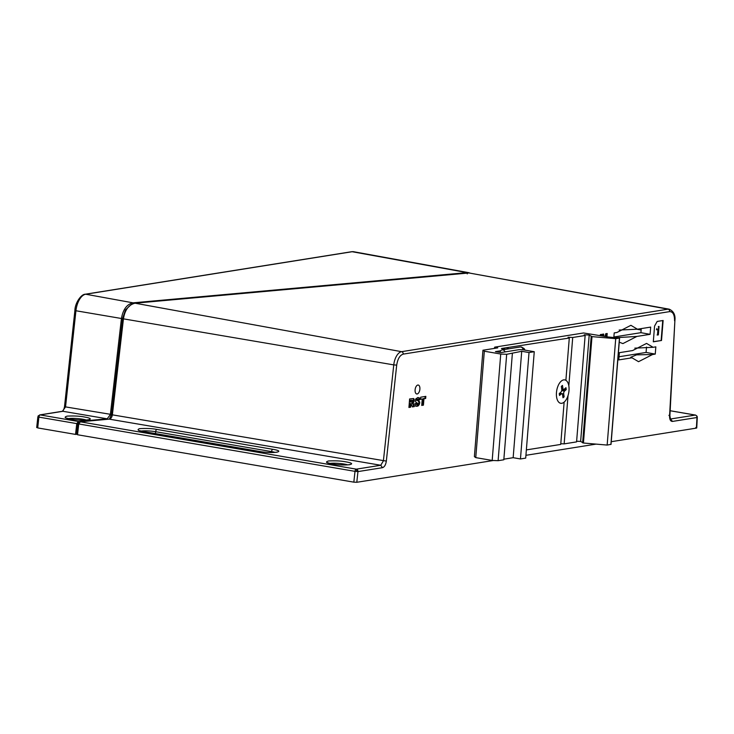 <?xml version="1.0" encoding="UTF-8"?>
<svg xmlns="http://www.w3.org/2000/svg" width="734" height="734" viewBox="0 0 734 734"><rect width="100%" height="100%" fill="white"/><g stroke="black" fill="none" stroke-linecap="round" stroke-linejoin="round"><path stroke-width="1.1" d="M69.501 418.857L70.803 419.105C83.125 421.38 98.026 419.545 85.529 417.206L84.227 416.958C79.63 416.068 73.96 415.783 67.216 416.123C63.867 417.086 64.629 418.004 69.501 418.857M75.529 434.409L76.685 434.326L77.914 423.601L76.776 423.61L75.529 434.409L37.709 427.922L38.874 417.123L37.865 416.82L39.664 414.921A2.156 1.826 80.9 0 1 40.177 414.921L62.931 411.297L107.21 418.811L78.382 421.481L40.177 414.921A2.156 1.11 -80.3 0 0 39.342 415.637A2.156 1.101 -149.4 0 0 38.15 415.949M330.86 463.704L332.163 463.943C344.485 466.228 359.385 464.383 346.888 462.044L345.586 461.805C340.989 460.906 335.319 460.631 328.575 460.961C325.226 461.934 325.988 462.842 330.86 463.704M355.467 469.87L356.293 469.154L80.345 421.811L109.183 419.142C110.862 418.784 111.917 417.352 112.366 414.848L123.44 318.85L393.763 364.89L383.396 460.86L380.772 465.255L356.293 469.154A2.156 1.826 80.9 0 1 357.953 471.595L354.999 471.356L353.834 482.155L77.51 434.748L78.758 423.958L354.999 471.356A2.156 1.11 99.7 0 1 355.467 469.87A2.156 1.101 30.6 0 1 357.953 471.595L356.797 482.284L493.422 460.493M695.731 427.61L696.41 428.106L696.97 417.518A2.156 1.541 152 0 0 697.052 416.187L696.97 417.518A2.156 1.826 -99.1 0 0 695.318 415.077L670.546 418.995M670.069 412.352L670.014 413.508M417.857 385.029A4.532 2.33 -80.3 0 1 418.261 385.038A4.532 2.33 -80.3 0 1 419.848 389.506A4.532 2.33 -80.3 0 1 417.141 393.974A4.532 2.33 -80.3 0 1 416.728 393.965A4.532 2.33 -80.3 0 1 415.141 389.497A4.532 2.33 -80.3 0 1 417.857 385.029M658.279 326.593L659.04 326.474L658.361 334.887L657.462 335.034L657.903 329.594L656.416 329.713M658.673 326.41L657.994 334.832L657.095 334.97M64.84 406.517L65.537 406.893L75.932 310.757L74.905 310.454L64.519 406.59C64.032 409.122 63.326 410.682 62.408 411.297L65.546 406.902L111.531 414.49L122.596 318.492L121.44 318.501L110.375 414.499L107.21 418.811M112.385 414.664L111.531 414.49L109.366 419.123M78.777 423.784L77.914 423.601L79.18 422.683M123.459 318.666L122.596 318.492L125.468 309.941L130.964 304.729M133.065 302.839L85.713 294.224A2.156 1.826 -99.1 0 0 85.704 294.224A16.231 8.34 -80.3 0 0 75.932 310.757L121.44 318.501C123.055 309.381 126.927 304.17 133.065 302.839L467.063 272.617L469.778 272.947M39.342 415.637L38.874 417.123L76.776 423.61L78.382 421.481M696.97 417.518L672.491 421.426C670.518 421.408 669.546 419.573 669.564 415.921L674.895 320.602C675.564 315.06 673.674 311.253 669.243 309.179L469.026 272.975L135.028 303.197C128.753 304.711 124.89 309.932 123.44 318.85M80.345 421.811L78.758 423.958M77.538 434.5L76.685 434.326M674.564 320.804C674.574 314.73 672.95 311.666 669.683 311.611L403.214 354.118C399.856 355.228 397.681 358.898 396.699 365.128L386.332 461.099C385.754 464.842 384.451 467.044 382.432 467.696L380.772 465.255L109.183 419.142M525.929 455.309L596.091 444.116M611.248 441.694L696.41 428.106M356.797 482.284L353.834 482.155M37.709 427.922L37.03 427.427M408.93 407.471L409.609 398.957L413.618 398.525L414.371 400.535L412.847 403.14L414.315 406.608L412.407 406.911L411.058 403.718L410.627 407.196L408.93 407.471M411.453 403.856L410.719 403.728M415.609 399.094L417.793 397.507L419.343 397.865L419.848 399.691L418.242 400.085L418.041 399.296L417.04 399.388L416.94 400.232L419.637 401.782L419.756 403.012L418.444 405.746L417.096 406.306L415.233 405.783L414.793 403.755L416.417 403.342L417.261 404.636L418.086 403.636L415.609 401.938L415.609 399.094M417.793 397.507L419.343 397.865L418.619 397.736L419.123 399.562L419.848 399.691M418.041 399.296L417.04 399.388M415.82 404.113L417.261 404.636M422.243 399.021L420.518 399.296L420.692 397.195L425.839 396.369L425.665 398.47L423.94 398.745L423.426 405.159L421.729 405.425L422.243 399.021L420.536 399.048M663.123 320.492L661.508 340.493L653.306 341.805L654.572 326.052L657.196 321.437L663.123 320.492M600.265 335.603L600.348 334.585L601.339 334.42L601.229 335.768M602.063 335.915L602.192 334.291L603.642 334.053L603.862 336.218M605.064 336.429L605.752 333.722L607.201 333.484L606.935 336.75M605.945 336.576L605.99 335.988L605.844 336.567M655.251 354.091L652.517 354.531L638.543 361.688L632.002 357.807L618.78 359.908L619.368 352.678L632.589 350.568L646.553 343.411L653.095 347.292L655.838 346.861L655.251 354.091L646.085 352.439L646.516 347.081M613.844 337.429L614.202 332.915L616.945 332.474L630.91 325.318L637.451 329.208L650.673 327.098L650.095 334.328L636.873 336.438L622.9 343.595L619.257 342.191M613.881 336.998L640.92 332.676L650.095 334.328M636.873 336.438L616.707 337.658M640.92 332.676L641.25 328.603M619.157 330.052L637.451 329.208M634.809 348.145L653.095 347.292M646.085 352.439L619.037 356.761M652.517 354.531L636.561 354.852L630.689 357.265L632.002 357.807M605.99 335.988L605.119 336.438M606.449 333.603L606.211 336.622M602.935 334.172L603.137 336.099M600.586 334.539L600.495 335.649M421.747 405.186L423.426 405.159M422.692 405.03L423.206 398.626L423.94 398.745M423.206 398.626L425.665 398.47M424.94 398.351L425.087 396.488M415.774 406.241L417.719 405.618L419.031 402.883L418.288 400.828L416.215 400.113L416.306 399.259M418.215 399.782L419.123 399.562M408.948 407.223L410.627 407.196M409.893 407.076L410.178 403.617L410.902 403.746M412.334 406.682L414.315 406.608M413.591 406.489L412.967 404.159L413.692 404.278M412.967 404.159L412.113 403.012L412.847 403.14M412.113 403.012L413.343 401.663L413.49 399.076L414.224 399.195M412.526 400.406L410.444 400.278L410.306 402.012L411.031 402.14L412.499 401.526L412.526 400.406L410.444 400.278M411.178 400.406L411.031 402.14M661.508 340.493L653.315 341.677M662.747 320.547L661.141 340.429M657.903 329.594L656.783 329.777L656.893 328.437M572.713 337.484L568.822 385.809A11.872 6.101 99.7 0 1 568.043 395.553L564.152 443.877L576.575 441.896L585.136 335.502L572.713 337.484L568.079 337.255L569.29 338.025L565.886 380.322A11.872 6.101 99.7 0 0 563.675 379.882A11.872 6.101 99.7 0 0 560.739 381.597A11.872 6.101 99.7 0 0 557.528 400.342A11.872 6.101 99.7 0 0 561.794 403.296A11.872 6.101 99.7 0 0 564.134 402.131L560.73 444.428L526.361 449.905M610.908 444.345L607.156 445.07L583.429 443.015L580.64 441.418L589.2 335.016L584.172 334.796L585.136 335.502M500.671 350.788L495.45 351.623L500.927 352.559L518.479 349.76A4.321 0.642 -175.4 0 1 524.406 350.026L534.26 351.714L529.021 352.549L521.718 351.292L506.68 354.302L500.744 354.036L484.321 351.219L482.944 350.228L497.762 347.87L494.799 347.127L583.576 332.97L608.394 336.998L619.459 338.071L615.716 338.668L591.989 336.622L589.2 335.016M569.29 338.025L501.414 348.494L505.919 349.265M508.111 348.916L508.212 347.769M564.152 443.877L560.794 443.712M607.156 445.07L615.716 338.668M580.64 441.418L576.63 441.244M506.992 349.1L507.111 347.586M529.021 352.549L520.461 458.952L525.7 458.108L534.26 351.714M520.461 458.952L513.158 457.695L521.718 351.292M513.158 457.695L503.863 459.181M506.68 354.302L498.111 460.695L503.818 459.787L512.378 353.393M498.111 460.695L492.184 460.438L500.744 354.036M492.184 460.438L475.76 457.621L484.321 351.219M475.76 457.621L474.384 456.631L482.944 350.228M500.074 352.412A3.019 2.551 80.9 0 1 502.148 349.87A3.019 2.551 80.9 0 1 505.02 351.907M561.207 381.157A11.872 6.101 99.7 0 0 556.4 393.864A11.872 6.101 99.7 0 0 560.73 403.287A11.872 6.101 99.7 0 0 564.253 402.021A11.872 6.101 99.7 0 0 569.07 389.323A11.872 6.101 99.7 0 0 564.74 379.891A11.872 6.101 99.7 0 0 561.207 381.157M561.758 389.231L561.345 386.387L562.464 385.405L562.877 388.249A2.156 1.11 99.7 0 0 563.629 389.396A2.156 1.11 99.7 0 0 564.272 389.167L565.951 387.699L566.226 389.598L564.547 391.066A2.156 1.11 99.7 0 0 563.712 393.947L564.125 396.791L563.006 397.773L562.593 394.929A2.156 1.11 99.7 0 0 561.84 393.782A2.156 1.11 99.7 0 0 561.198 394.011L559.519 395.479L559.244 393.58L560.914 392.112A2.156 1.11 99.7 0 0 561.758 389.231M562.721 395.791L564.125 396.791M561.776 390.048L566.226 389.598M68.455 418.591A10.551 1.56 -175.4 0 1 83.997 419.435A10.551 1.56 -175.4 0 1 86.364 420.031M329.823 463.429A10.551 1.56 -175.4 0 1 345.365 464.273A10.551 1.56 -175.4 0 1 347.723 464.87M351.659 251.716L353.687 251.734A16.231 8.34 -80.3 0 0 352.182 251.716A2.156 1.826 80.9 0 1 352.182 251.716L85.713 294.224A2.156 1.826 -99.1 0 0 85.19 294.224L351.659 251.716A2.156 1.826 80.9 0 1 352.164 251.716L467.063 272.617M107.458 418.765L107.439 419.307M79.088 422.848L78.566 422.738L78.621 421.454M133.267 303.573L133.304 302.821M467.301 272.598L467.246 273.901M386.332 461.099L112.366 414.848M259.441 451.465C272.929 453.906 287.086 451.639 272.864 449.327L156.948 429.436C152.25 428.509 146.433 428.252 139.497 428.665C136.726 429.794 138.065 430.766 143.525 431.583L259.441 451.465A2.156 1.11 99.7 0 1 259.634 451.465L143.726 431.583A2.156 1.11 -80.3 0 1 143.901 431.647M669.683 311.611A2.156 1.826 -99.1 0 0 668.041 309.17L401.571 351.678A12.973 6.661 99.7 0 0 393.763 364.89L396.699 365.128M403.214 354.118A2.156 1.826 -99.1 0 0 401.571 351.678L135.028 303.197M382.432 467.696L357.953 471.595M271.47 452.493L271.552 451.594A2.156 1.11 -80.3 0 1 272.864 449.327M275.002 452.392A10.551 1.56 -175.4 0 0 271.552 451.594L155.636 431.711A2.156 1.11 -80.3 0 1 156.948 429.436M143.525 431.583A2.156 1.11 -80.3 0 1 143.726 431.583L139.212 430.564M141.185 431.06A10.551 1.56 -175.4 0 1 155.636 431.711L155.47 433.592M259.818 451.529A2.156 1.11 99.7 0 0 259.634 451.465C264.965 452.63 276.012 452.713 277.287 452.025L277.03 452.217M669.243 309.179A12.973 6.661 99.7 0 0 668.041 309.17L469.026 272.975M669.564 415.921L668.903 415.316M672.491 421.426L670.481 418.921M416.371 406.186L417.096 406.306M417.719 405.618L418.444 405.746M418.619 404.443L419.343 404.562M419.031 402.883L419.756 403.012M418.912 401.663L419.637 401.782M418.288 400.828L419.013 400.957M416.756 400.333L417.49 400.461M416.215 400.113L416.94 400.232M416.123 399.755L416.848 399.883M412.765 403.663L413.499 403.792M412.536 403.26L413.26 403.388M412.737 402.581L413.471 402.709M413.343 401.663L414.068 401.792M413.637 400.406L414.371 400.535M695.869 415.279A2.156 1.11 99.7 0 0 695.511 415.077A2.156 1.11 99.7 0 0 695.318 415.077L670.151 410.756M641.14 330.006L635.717 329.043M582.631 442.859L591.191 336.456M495.138 348.283L495.211 347.43M610.899 444.474L619.459 338.071M583.429 443.015L591.989 336.622M525.03 350.127L524.168 348.622L521.489 347.008L520.112 346.998A3.019 2.551 80.9 0 1 520.828 347.008A3.019 2.551 80.9 0 1 523.14 349.843M559.253 393.672L561.198 394.011M559.629 393.24L563.712 393.947M561.703 390.58L564.547 391.066M561.583 388.029L562.877 388.249M66.482 418.086L69.748 418.875C75.74 420.435 89.245 420.215 88.649 419.664L88.392 419.857M327.621 462.704L331.117 463.714C337.099 465.283 350.613 465.053 350.017 464.503L349.751 464.695M39.664 414.921L62.418 411.288M85.19 294.224C81.254 294.178 75.006 302.894 74.905 310.454M36.7 427.564L37.865 416.82M468.815 272.69L353.687 251.734M696.74 427.968L697.3 417.316M670.454 418.976L669.894 415.719L674.895 320.602M417.013 404.636L416.279 404.507M417.747 399.122L417.013 398.993M411.205 403.718L410.471 403.599M697.052 416.187L695.511 415.077L670.151 410.728M412.288 400.278L411.554 400.149M494.505 348.384L494.606 347.219M611.027 444.419L619.588 338.016M520.112 346.998L502.148 349.87M559.473 393.378L561.84 393.782M561.739 389.075L563.629 389.396"/></g></svg>
